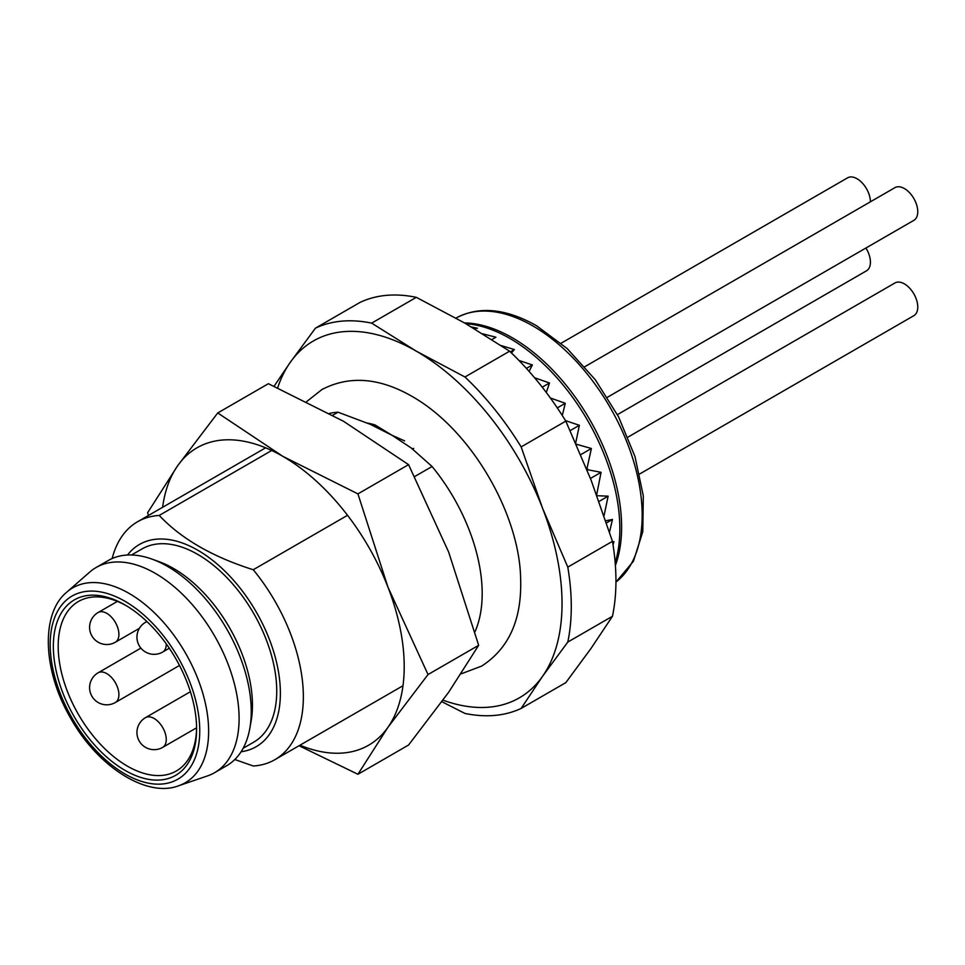 <?xml version="1.0" encoding="UTF-8"?>
<svg xmlns="http://www.w3.org/2000/svg" width="965" height="965" viewBox="0 0 965 965"><rect width="100%" height="100%" fill="white"/><g stroke="black" fill="none" stroke-linecap="round" stroke-linejoin="round"><path stroke-width="1.45" d="M428.026 674.547L387.942 587.118L357.931 493.887L282.805 456.324L217.74 412.948L268.379 383.708L343.504 421.271L408.569 464.647L448.653 552.077L478.664 645.308L448.653 692.267L408.569 745.028L357.931 774.268L387.942 727.308L428.026 674.547L478.664 645.308M357.931 493.887L408.569 464.647M217.74 412.948L177.669 465.721L147.645 512.668L148.405 515.503M299.041 745.74L357.931 774.268M299.97 745.209A171.698 99.13 -120 0 0 387.942 727.308A171.698 99.13 -120 0 0 387.942 587.118A171.698 99.13 60 0 0 282.805 456.324A171.698 99.13 -120 0 0 177.669 465.721A171.698 99.13 -120 0 0 162.615 507.3M241.093 751.747A116.753 67.405 -120 0 0 269.114 638.661A116.753 67.405 -120 0 0 157.85 539.085A116.753 67.405 -120 0 0 127.513 555.02M131.542 554.971L142.024 548.928A111.602 64.438 60 0 1 197.825 554.453A111.602 64.438 60 0 1 270.731 652.798A111.602 64.438 60 0 1 253.626 742.23L243.144 748.273M586.804 469.292L591.388 448.496L576.069 444.153M587.154 470.16L587.842 469.762A181.143 104.582 -120 0 0 587.492 468.894M274.096 386.253L290.188 362.454A206.04 118.96 -120 0 0 277.655 387.858M315.459 328.148L360.114 302.359A216.341 124.907 -120 0 1 416.325 297.341L371.658 323.13L416.349 351.188A206.04 118.96 -120 0 0 290.188 362.454L315.459 328.148A216.341 124.907 60 0 1 371.658 323.13M464.949 376.989A216.341 124.907 60 0 1 521.148 446.904L542.523 508.145A206.04 118.96 -120 0 0 416.349 351.188L464.949 376.989L509.604 351.2L464.913 323.142L416.325 297.341M567.794 567.118A216.341 124.907 60 0 1 567.794 642.063L542.523 676.369A206.04 118.96 -120 0 0 542.523 508.145L567.794 567.118L612.461 541.341L591.087 480.1L565.816 421.126L521.148 446.904M565.816 421.126A216.341 124.907 -120 0 0 509.604 351.2M442.995 700.18A206.04 118.96 -120 0 0 542.523 676.369L521.148 708.419L565.816 682.641L591.087 648.335L612.461 616.273L567.794 642.063M612.461 616.273A216.341 124.907 -120 0 0 612.461 541.341M521.148 708.419A216.341 124.907 60 0 1 464.949 713.437L441.886 701.724M271.696 450.498L159.213 515.443C181.336 538.844 212.686 556.938 253.252 569.736L347.545 515.298M414.697 476.529L432.079 466.493L411.126 447.917L392.067 435.299L404.612 440.884M253.252 569.736A137.356 79.299 60 0 1 274.904 759.672A137.356 79.299 60 0 1 253.252 766.005L234.821 759.515M474.961 631.822A137.356 79.299 -120 0 0 432.079 466.493M367.436 423.092A120.191 69.396 60 0 1 374.987 424.914L392.067 435.299L370.21 424.298L338.04 412.2L332.78 415.227M338.04 412.2A137.356 79.299 -120 0 0 329.463 413.418M112.157 558.518A137.356 79.299 60 0 1 137.549 521.763A137.356 79.299 60 0 1 159.213 515.443M511.438 352.949L514.381 349.547L501.269 345.615M529.085 371.392L532.378 364.939L518.989 360.476M546.299 392.49L549.495 382.996L534.574 377.749M562.281 415.493L565.285 403.286L550.364 397.99M575.635 443.309L579.362 425.3L565.514 420.619M596.659 494.84L601.062 472.319L587.842 469.762M604.054 515.66L608.143 496.167L596.925 495.708M609.506 532.053L612.473 519.447L605.779 520.762M613.921 541.606L612.63 542.354L613.921 541.606L613.028 544.887M474.503 328.788L477.458 328.233L471.451 326.966M491.897 339.535L495.913 337.219L482.826 333.842M413.72 448.387A6.864 2.931 -49.5 0 1 411.874 448.556M374.987 424.914A6.864 4.789 -73.3 0 1 372.973 425.529M606.49 522.897L612.473 519.447M599.048 501.414L608.143 496.167M590.447 478.447L601.062 472.319M580.761 454.636L591.388 448.496M570.194 430.595L579.362 425.3M557.288 407.893L565.285 403.286M542.234 387.182L549.495 382.996M526.408 368.389L532.378 364.939M510.328 351.887L514.381 349.547M124.98 604.922L124.98 604.922A101.301 58.491 60 0 1 196.607 728.985A101.301 58.491 60 0 1 124.98 770.347A101.301 58.491 60 0 1 53.34 646.285A101.301 58.491 60 0 1 124.98 604.922M155.329 573.379A118.466 68.394 60 0 1 232.722 677.78A118.466 68.394 60 0 1 214.568 772.712A118.466 68.394 60 0 1 207.475 775.92L178.597 785.775A112.531 64.969 60 0 0 204.182 698.346A112.531 64.969 60 0 0 129.069 593.391A112.531 64.969 60 0 0 66.802 592.124L89.769 572.04A118.466 68.394 60 0 1 96.09 567.517A118.466 68.394 60 0 1 155.329 573.379M96.09 567.517L108.237 560.508A118.466 68.394 60 0 1 152.132 559.157A118.466 68.394 60 0 1 167.464 566.371A118.466 68.394 60 0 1 249.826 728.358A118.466 68.394 60 0 1 226.703 765.703L214.568 772.712M152.132 559.157L159.092 561.678A111.602 64.438 60 0 1 173.543 568.469A111.602 64.438 60 0 1 251.117 721.072L249.826 728.358M126.198 605.646A97.863 56.501 -120 0 0 78.467 601.472A97.863 56.501 -120 0 0 78.467 714.486A97.863 56.501 -120 0 0 176.342 770.987A97.863 56.501 -120 0 0 196.595 727.574M870.418 201.806A18.89 10.904 -120 0 0 857.065 178.754A18.89 10.904 -120 0 0 847.62 177.813L561.135 343.214M639.674 473.972L913.855 315.676A18.89 10.904 -120 0 0 916.75 300.537A18.89 10.904 -120 0 0 904.41 283.891A18.89 10.904 -120 0 0 894.965 282.962L627.962 437.121M607.383 397.278L913.855 220.346A18.89 10.904 -120 0 0 916.75 205.207A18.89 10.904 -120 0 0 904.41 188.561A18.89 10.904 -120 0 0 894.965 187.632L584.766 366.724M617.419 414.624L866.51 270.815A18.89 10.904 -120 0 0 865.919 248.017M615.935 582.076A154.521 89.214 -120 0 0 632.147 456.638A154.521 89.214 -120 0 0 532.909 325.953A154.521 89.214 -120 0 0 456.011 318.088M464.551 322.925A154.521 89.214 60 0 1 585.116 411.862A154.521 89.214 60 0 1 615.381 565.478M615.175 562.752A155.449 89.745 -120 0 0 584.79 415.674A155.449 89.745 -120 0 0 470.703 324.18L465.468 323.468M124.98 601.292A105.752 61.048 -120 0 0 60.216 693.425A105.752 61.048 -120 0 0 189.731 768.188A105.752 61.048 -120 0 0 124.98 601.292M166.245 643.872A17.165 9.915 60 0 1 162.699 652.038A17.165 17.165 0 0 1 139.25 645.754A17.165 17.165 0 0 1 145.534 622.292A17.165 9.915 60 0 1 147.042 621.689M162.699 747.368A17.165 17.165 0 0 1 139.25 741.084A17.165 17.165 0 0 1 145.534 717.622A17.165 9.915 60 0 1 165.329 733.617A17.165 9.915 60 0 1 162.699 747.368L196.595 727.803M115.354 702.508A17.165 17.165 0 0 1 91.892 696.223A17.165 17.165 0 0 1 98.177 672.762A17.165 9.915 60 0 1 117.983 688.757A17.165 9.915 60 0 1 115.354 702.508L179.502 665.464M115.354 642.22A17.165 17.165 0 0 1 91.892 635.935A17.165 17.165 0 0 1 98.177 612.486A17.165 9.915 60 0 1 117.983 628.48A17.165 9.915 60 0 1 115.354 642.22L139.382 628.348M402.996 685.729L274.904 759.672M265.64 447.82L137.549 521.763M455.637 318.293C478.519 305.857 505.419 308.293 536.335 325.603L567.155 348.534L595.308 379.764L618.541 416.784L634.994 456.578L643.305 495.938L642.787 531.739L633.438 561.232L615.935 582.124M66.802 592.124C41.061 612.932 42.339 669.071 69.842 716.73C96.934 766.536 146.801 798.115 178.597 785.775M162.699 652.038L169.285 648.227M145.534 622.292L146.873 621.52M145.534 717.622L190.395 691.724M98.177 672.762L140.878 648.106M98.177 612.486L117.404 601.388M306.665 401.597L321.948 389.534C349.282 375.325 379.329 377.617 412.091 396.422C472.548 430.812 519.942 515.829 520.642 579.29C521.884 619.602 508.881 648.54 481.619 666.103L461.125 673.847"/></g></svg>
